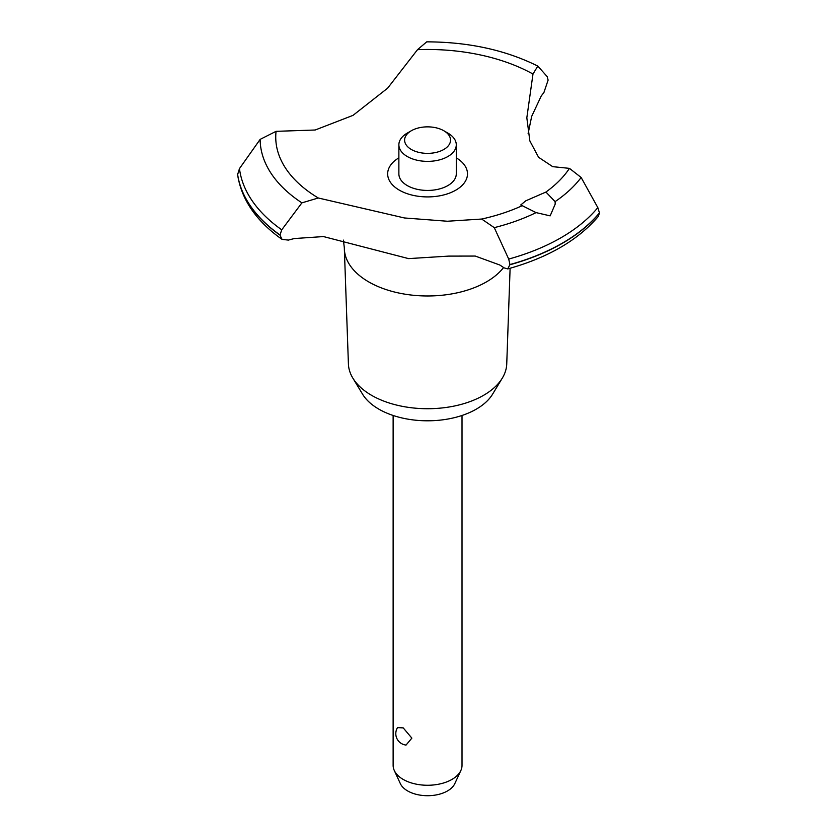 <?xml version="1.0" encoding="UTF-8"?>
<svg xmlns="http://www.w3.org/2000/svg" width="837" height="837" viewBox="0 0 837 837"><rect width="100%" height="100%" fill="white"/><g stroke="black" fill="none" stroke-linecap="round" stroke-linejoin="round"><path stroke-width="1.26" d="M510.11 268.258L506.741 363.938A79.18 45.711 180 0 1 502.326 378.083A79.18 45.711 180 0 1 371.586 395.336A79.18 45.711 180 0 1 352.827 378.083A79.18 45.711 180 0 1 348.412 363.938L344.352 248.903A83.24 48.054 180 0 1 344.342 247.93L343.4 240.125M502.326 378.083L492.606 394.143A68.885 39.768 180 0 1 378.868 409.157A68.885 39.768 180 0 1 362.547 394.143L352.827 378.083M503.581 267.526A83.24 48.054 180 0 1 486.433 281.902A83.24 48.054 180 0 1 368.719 281.902A83.24 48.054 180 0 1 344.352 248.903M417.527 49.665A151.832 87.665 180 0 1 532.981 74.043L537.804 66.081C505.611 50.042 468.584 41.965 426.724 41.85L417.527 49.665L387.615 88.188L353.015 115.36L315.172 130.007L276.074 131.336L260.14 139.381L239.466 168.593L237.603 174.692C241.464 199.624 256.289 221.198 282.069 239.392L279.956 235.113L281.745 229.819L301.906 202.857L318.29 197.992L404.449 217.965L447.376 221.24L481.673 219.043L494.269 227.643L508.708 259.072M537.804 66.081L547.168 76.585L548.109 80.111L543.893 92.572A180.823 104.395 0 0 0 541.215 96.035L531.683 116.364L528.116 133.606M507.756 268.918C547.775 257.786 577.98 240.282 598.35 216.406L599.449 212.891A190.585 110.034 180 0 1 562.338 243.148A190.585 110.034 180 0 1 509.942 264.565L507.756 268.918L504.104 267.882A180.823 104.395 0 0 0 499.804 265.015L475.259 256.059L448.58 256.112L408.561 258.612L323.469 236.568L294.383 238.545A180.823 104.395 0 0 0 288.378 240.093L282.069 239.392M599.449 213.079A190.585 110.034 180 0 1 562.338 243.326A190.585 110.034 180 0 1 509.942 264.754M550.16 215.862L536.078 212.608L520.76 204.95L525.803 200.807L545.923 192.05L555.098 201.623L555.203 204.092L550.16 215.862M393.128 415.476L393.128 765.384A34.443 19.889 0 0 0 394.29 770.5A34.443 19.889 0 0 0 403.225 779.446A34.443 19.889 0 0 0 436.516 784.583A34.443 19.889 0 0 0 460.863 770.5A34.443 19.889 0 0 0 462.014 765.384L462.014 415.476M397.512 727.625L403.225 727.887L411.867 738.119L406.05 745.066A11.477 11.477 0 0 1 397.512 727.625M460.863 770.5L454.805 783.631A28.176 16.269 180 0 1 434.884 795.15A28.176 16.269 180 0 1 407.65 790.944A28.176 16.269 180 0 1 400.348 783.631L394.29 770.5M443.809 130.739A22.965 13.256 0 0 0 411.333 130.739A22.965 13.256 0 0 0 411.344 149.488A22.965 13.256 0 0 0 443.809 149.488A22.965 13.256 0 0 0 443.809 130.739L447.868 133.083L443.809 130.739M447.868 133.083L447.868 133.083A28.699 16.573 180 0 1 456.28 144.801A28.699 16.573 180 0 1 438.557 160.118A28.699 16.573 180 0 1 407.284 156.519A28.699 16.573 180 0 1 398.872 144.801A28.699 16.573 180 0 1 407.284 133.083L411.333 130.739M456.28 144.801L456.28 173.866A28.699 16.573 180 0 1 438.557 189.172A28.699 16.573 180 0 1 407.284 185.584A28.699 16.573 180 0 1 398.872 173.866L398.872 144.801M599.449 212.891L597.827 207.618L581.15 177.486L569.453 168.363L552.702 166.657L538.578 157.283L529.842 140.909L526.829 117.808L532.981 74.043M522.696 205.463A151.832 87.665 180 0 1 481.673 219.043M597.827 207.618A188.597 108.883 180 0 1 560.936 237.771A188.597 108.883 180 0 1 508.718 259.062L509.942 264.565M318.29 197.992A151.832 87.665 180 0 1 276.074 131.336M569.453 168.363A151.832 87.665 180 0 1 545.923 192.05M456.28 157.848A39.914 23.049 180 0 1 455.799 190.156A39.914 23.049 180 0 1 399.594 190.302A39.914 23.049 180 0 1 398.872 157.848M279.956 235.113A190.585 110.034 180 0 1 237.551 173.991M279.956 234.935A190.585 110.034 180 0 1 237.551 173.803M536.078 212.608A167.431 96.663 180 0 1 494.269 227.643M581.15 177.486A167.431 96.663 180 0 1 555.098 201.623M281.745 229.819A188.597 108.883 180 0 1 239.466 168.593M301.906 202.857A167.431 96.663 180 0 1 260.14 139.381"/></g></svg>
